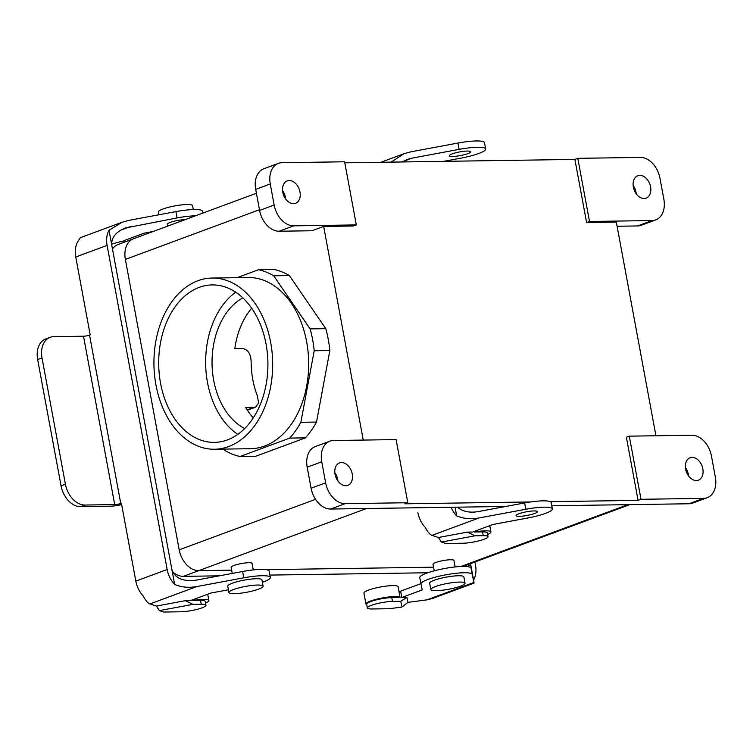 <?xml version="1.0" encoding="UTF-8"?>
<svg xmlns="http://www.w3.org/2000/svg" width="753" height="753" viewBox="0 0 753 753"><rect width="100%" height="100%" fill="white"/><g stroke="black" fill="none" stroke-linecap="round" stroke-linejoin="round"><path stroke-width="1.13" d="M195.441 215.838A26.073 4.471 169.5 0 0 177.068 217.928L125.205 228.027C115.585 232.112 111.115 237.873 111.792 245.318L174.649 584.46C181.304 587.274 188.721 587.971 196.91 586.54L149.96 603.925C147.804 603.125 145.583 600.508 143.305 596.065A21.724 15.201 -110.3 0 1 135.822 581.109L121.393 503.23L120.753 503.475A4.349 0.744 -10.5 0 1 114.71 504.595L83.508 336.224L53.764 336.666A21.724 15.201 -110.3 0 0 50.122 337.335A21.724 15.201 -110.3 0 0 42.017 357.939L65.417 484.217A21.724 15.201 69.7 0 0 84.976 505.037L114.71 504.595M171.863 569.428C174.8 578.125 182.753 581.721 195.733 580.224L242.607 571.499L243.774 577.815L196.91 586.54M120.753 503.475L89.541 335.104A4.349 0.744 -10.5 0 1 83.508 336.224M89.541 335.104L90.191 334.859L75.752 256.989A21.724 15.201 69.7 0 1 77.663 241.892L80.298 237.703L121.892 222.304L129.036 220.337L175.901 211.612A26.073 4.471 169.5 0 1 202.463 211.235L202.811 213.108M111.792 245.318L109.006 230.286A21.724 15.201 -110.3 0 0 107.095 245.384L167.166 569.494A21.724 15.201 69.7 0 0 174.649 584.46M121.638 504.557A10.862 1.864 -10.5 0 1 110.343 506.214L80.609 506.656A21.724 15.201 -110.3 0 1 61.059 485.836L37.65 359.558L42.017 357.939M109.006 230.286L121.892 222.304M167.599 224.61A10.862 1.864 -10.5 0 1 167.317 224.281A10.862 1.864 -10.5 0 1 170.178 222.417A10.862 1.864 -10.5 0 1 185.257 219.612M153.254 231.463L144.237 233.138L123.812 240.706L125.544 240.678A17.385 2.984 169.5 0 0 111.66 244.33M125.544 240.678L125.44 240.103M262.402 582.304A26.073 4.471 169.5 0 0 270.336 577.447L269.169 571.132A26.073 4.471 169.5 0 0 242.607 571.499M50.122 337.335L45.754 338.954A21.724 15.201 69.7 0 0 37.65 359.558M149.96 603.925L156.389 606.071L159.363 610.617L163.636 612.038L180.852 611.784A15.211 2.607 169.5 0 0 197.23 609.318A15.211 2.607 169.5 0 0 205.993 605.243A15.211 2.607 169.5 0 0 201.23 604.235L192.975 604.358L159.363 610.617M228.432 589.778L210.934 593.035L190.509 600.593L185.379 600.668L156.389 606.071M270.336 577.447A26.073 4.471 169.5 0 0 243.774 577.815M192.137 599.99L192.25 600.574A17.385 2.984 -10.5 0 1 208.882 600.518A17.385 2.984 -10.5 0 1 205.578 603.002M192.25 600.574L200.533 600.452A15.211 2.607 -10.5 0 1 205.296 601.449L205.993 605.243M185.379 600.668L192.975 604.358M466.691 566.538L470.794 565.023L473.581 580.055A21.724 15.201 -110.3 0 0 475.482 564.957L474.936 561.983M419.788 577.655L420.965 583.97A26.073 4.471 -10.5 0 1 445.729 574.831A26.073 4.471 -10.5 0 1 472.225 574.454L473.929 582.455L426.979 599.849L407.985 602.362L406.931 597.411L401.801 597.487L422.217 589.919L420.965 583.989A26.073 4.471 -10.5 0 1 420.965 583.97L419.798 577.673A26.073 4.471 -10.5 0 1 419.788 577.655A26.073 4.471 -10.5 0 1 444.552 568.515A26.073 4.471 -10.5 0 1 471.058 568.139L472.856 576.582L470.531 563.62M407.985 602.362L401.951 607.04L389.32 608.716L372.104 608.97A15.211 2.607 -10.5 0 1 367.342 607.963A15.211 2.607 -10.5 0 1 376.105 603.887A15.211 2.607 -10.5 0 1 392.482 601.421L400.737 601.299L406.931 597.411M426.979 599.849L432.486 598.484L474.07 583.076L473.929 582.455M473.581 580.055L474.07 583.076M401.951 607.04L400.737 601.299M392.482 601.421L391.776 597.628L400.059 597.505L398.892 591.199L400.624 591.171L420.899 583.66M401.801 597.487L400.624 591.171M391.776 597.628A15.211 2.607 169.5 0 0 375.399 600.103A15.211 2.607 169.5 0 0 366.636 604.179L367.342 607.963M400.059 597.505A17.385 2.984 169.5 0 0 381.931 598.042A17.385 2.984 169.5 0 0 365.958 604.028A17.385 2.984 169.5 0 0 366.739 604.706M398.93 591.19L398.111 586.756A17.385 2.984 169.5 0 0 398.036 586.568A17.385 2.984 169.5 0 0 379.898 587.095A17.385 2.984 169.5 0 0 363.925 593.091L365.958 604.028M207.499 382.496A78.736 54.611 89.2 0 1 235.727 292.22A78.736 54.611 89.2 0 0 207.499 382.496A78.736 54.611 89.2 0 0 237.826 434.377A78.736 54.611 89.2 0 1 207.499 382.496M691.894 435.234A21.724 15.201 -110.3 0 1 711.453 456.045L715.35 477.091A21.724 15.201 -110.3 0 1 707.246 497.695A21.724 15.201 -110.3 0 1 703.603 498.373L641.001 499.295L629.292 436.156L641.001 499.295L638.083 500.369L550.283 501.667L638.083 500.369L641.001 499.295L703.603 498.373A21.724 15.201 -110.3 0 0 707.246 497.695L692.685 503.089A21.724 15.201 69.7 0 1 689.042 503.757A21.724 15.201 69.7 0 0 692.685 503.089L707.246 497.695A21.724 15.201 -110.3 0 0 715.35 477.091L711.453 456.045A21.724 15.201 -110.3 0 0 691.894 435.234L629.292 436.156L626.383 437.229L638.083 500.369L626.383 437.229L629.292 436.156L691.894 435.234M245.742 407.608L253.563 407.495L247.144 409.867L255.625 407.138L245.742 407.608A69.53 48.22 89.2 0 0 253.309 417.877A69.53 48.22 89.2 0 1 245.742 407.608M234.814 348.677A69.53 48.22 89.2 0 1 251.7 308.259A69.53 48.22 89.2 0 0 234.814 348.677L242.645 348.564C248.095 349.505 250.937 354.07 251.154 362.24A69.53 48.22 89.2 0 0 252.801 379.625A69.53 48.22 89.2 0 1 251.154 362.24C250.937 354.07 248.095 349.505 242.645 348.564L234.814 348.677M213.673 380.209A69.53 48.22 89.2 0 1 242.814 297.868A69.53 48.22 89.2 0 0 213.673 380.209A69.53 48.22 89.2 0 0 244.734 428.523A69.53 48.22 89.2 0 1 213.673 380.209M257.394 395.918A69.53 48.22 89.2 0 1 252.801 379.625A69.53 48.22 89.2 0 0 257.394 395.918L258.599 403.043L255.625 407.138L258.599 403.043L257.394 395.918M197.935 280.718A85.607 59.374 89.2 0 1 212.045 278.045A85.607 59.374 89.2 0 1 272.671 362.767A85.607 59.374 89.2 0 1 214.567 449.24A85.607 59.374 89.2 0 1 155.946 384.887A85.607 59.374 89.2 0 1 197.935 280.718A85.607 59.374 89.2 0 1 212.045 278.045A85.607 59.374 89.2 0 1 272.671 362.767A85.607 59.374 89.2 0 1 214.567 449.24A85.607 59.374 89.2 0 1 155.946 384.887A85.607 59.374 89.2 0 1 197.935 280.718M160.549 383.183A78.736 54.611 89.2 0 1 212.139 284.916A78.736 54.611 89.2 0 1 267.908 362.842A78.736 54.611 89.2 0 1 214.464 442.378A78.736 54.611 89.2 0 1 160.549 383.183A78.736 54.611 89.2 0 1 212.139 284.916A78.736 54.611 89.2 0 1 267.908 362.842A78.736 54.611 89.2 0 1 214.464 442.378A78.736 54.611 89.2 0 1 160.549 383.183M248.038 277.518A85.607 59.374 89.2 0 1 308.664 362.24A85.607 59.374 89.2 0 1 250.561 448.713L214.567 449.24L250.561 448.713A85.607 59.374 89.2 0 0 308.664 362.24A85.607 59.374 89.2 0 0 248.038 277.518L212.045 278.045L248.038 277.518M329.842 350.531L316.514 422.066A94.511 65.549 89.2 0 1 305.436 437.851L255.662 456.29L240.019 456.516A94.511 65.549 89.2 0 1 224.893 450.435L223.98 449.099L224.893 450.435A94.511 65.549 89.2 0 0 240.019 456.516L255.662 456.29L305.436 437.851L289.783 438.086L240.019 456.516L289.783 438.086L305.436 437.851A94.511 65.549 89.2 0 0 316.514 422.066L300.861 422.301A94.511 65.549 89.2 0 1 289.783 438.086A94.511 65.549 89.2 0 0 300.861 422.301L316.514 422.066L329.842 350.531L314.199 350.766L300.861 422.301L314.199 350.766L329.842 350.531A94.511 65.549 89.2 0 0 325.795 328.666A94.511 65.549 89.2 0 1 329.842 350.531M450.605 559.743A10.646 1.826 169.5 0 0 439.14 561.474A10.646 1.826 169.5 0 0 433.003 564.326L434.217 570.83L433.003 564.326A10.646 1.826 169.5 0 1 439.14 561.474A10.646 1.826 169.5 0 1 450.605 559.743A10.646 1.826 169.5 0 1 453.946 560.439A10.646 1.826 169.5 0 0 450.605 559.743M456.045 566.858L455.132 566.868L456.045 566.858M433.54 567.188L266.054 569.654L433.54 567.188M254.156 569.833L253.243 569.842L254.156 569.833M231.642 570.162L198.745 570.652L366.513 508.51L198.745 570.652A21.724 15.201 69.7 0 1 179.195 549.831L125.365 259.399L179.195 549.831A21.724 15.201 69.7 0 0 198.745 570.652L231.642 570.162M248.716 562.717A10.646 1.826 -10.5 0 1 252.048 563.423L253.253 569.927L252.048 563.423A10.646 1.826 -10.5 0 0 248.716 562.717A10.646 1.826 -10.5 0 0 237.251 564.449A10.646 1.826 -10.5 0 0 231.115 567.301A10.646 1.826 -10.5 0 1 237.251 564.449A10.646 1.826 -10.5 0 1 248.716 562.717M688.28 474.23A11.954 8.358 69.7 0 0 685.409 467.491A11.954 8.358 69.7 0 1 688.28 474.23A11.954 8.358 69.7 0 1 688.487 475.821A11.954 8.358 69.7 0 0 688.28 474.23M330.642 509.037L505.743 506.458L330.642 509.037A21.724 15.201 -110.3 0 1 311.093 488.226L307.186 467.18A21.724 15.201 -110.3 0 1 315.291 446.576A21.724 15.201 -110.3 0 0 307.186 467.18L311.093 488.226L325.644 482.833L321.747 461.787L307.186 467.18L321.747 461.787A21.724 15.201 69.7 0 1 329.852 441.183A21.724 15.201 69.7 0 0 321.747 461.787L325.644 482.833A21.724 15.201 69.7 0 0 345.194 503.653L407.797 502.731L404.888 503.804L407.797 502.731L396.097 439.592L407.797 502.731L345.194 503.653A21.724 15.201 69.7 0 1 325.644 482.833L311.093 488.226A21.724 15.201 -110.3 0 0 330.642 509.037L345.194 503.653L330.642 509.037M551.798 505.781L689.042 503.757L703.603 498.373L689.042 503.757L551.798 505.781M334.831 472.658A11.954 8.358 -110.3 0 1 337.918 480.988A11.954 8.358 -110.3 0 0 334.831 472.658M616.331 222.116L655.929 435.761L616.331 222.116L586.596 222.559L574.897 159.42L344.799 162.808L574.897 159.42L577.805 158.337L640.408 157.415L577.805 158.337L589.505 221.476L577.805 158.337L574.897 159.42L586.596 222.559L589.505 221.476L652.107 220.554A21.724 15.201 69.7 0 0 655.759 219.885A21.724 15.201 69.7 0 0 663.864 199.281L659.957 178.235A21.724 15.201 69.7 0 0 640.408 157.415A21.724 15.201 69.7 0 1 659.957 178.235L663.864 199.281A21.724 15.201 69.7 0 1 655.759 219.885L641.198 225.279A21.724 15.201 -110.3 0 1 637.556 225.947L617.102 226.248L637.556 225.947A21.724 15.201 -110.3 0 0 641.198 225.279L655.759 219.885A21.724 15.201 69.7 0 1 652.107 220.554L589.505 221.476L586.596 222.559L616.331 222.116M463.754 566.124A21.724 15.201 -110.3 0 1 462.766 566.435A21.724 15.201 -110.3 0 0 463.754 566.124L629.781 504.632L463.754 566.124M125.365 259.399A21.724 15.201 -110.3 0 1 133.469 238.786L256.415 193.248L133.469 238.786A21.724 15.201 -110.3 0 0 125.365 259.399L179.195 549.831L125.365 259.399A21.724 15.201 -110.3 0 1 133.469 238.786A21.724 15.201 -110.3 0 0 125.365 259.399L259.474 209.72L125.365 259.399M692.082 457.382A11.954 8.358 -110.3 0 1 702.511 467.434A11.954 8.358 -110.3 0 1 698.379 480.169A11.954 8.358 -110.3 0 1 686.388 471.867A11.954 8.358 -110.3 0 1 690.077 457.758A11.954 8.358 -110.3 0 1 692.082 457.382A11.954 8.358 -110.3 0 1 702.511 467.434A11.954 8.358 -110.3 0 1 698.379 480.169A11.954 8.358 -110.3 0 1 686.388 471.867A11.954 8.358 -110.3 0 1 690.077 457.758A11.954 8.358 -110.3 0 1 692.082 457.382M530.639 501.95L404.888 503.804L530.639 501.95M282.008 162.704L344.61 161.782L356.31 224.912L344.61 161.782L282.008 162.704A21.724 15.201 -110.3 0 0 278.365 163.373A21.724 15.201 -110.3 0 1 282.008 162.704M323.668 226.437L353.402 225.994L356.31 224.912L293.708 225.844A21.724 15.201 -110.3 0 1 274.158 205.023L259.597 210.416A21.724 15.201 69.7 0 0 279.156 231.227L312.015 230.747L323.668 226.437L363.257 440.072L323.668 226.437L353.402 225.994L356.31 224.912L293.708 225.844A21.724 15.201 -110.3 0 1 274.158 205.023L259.597 210.416A21.724 15.201 69.7 0 0 279.156 231.227L312.015 230.747L323.668 226.437M434.236 580.243A17.385 2.984 -10.5 0 1 452.76 576.149A17.385 2.984 -10.5 0 1 463.839 576.892L465.015 583.208A17.385 2.984 -10.5 0 1 448.468 589.307A17.385 2.984 -10.5 0 1 430.829 589.543A17.385 2.984 -10.5 0 1 435.403 586.559A17.385 2.984 -10.5 0 1 453.927 582.455A17.385 2.984 -10.5 0 1 465.015 583.208A17.385 2.984 -10.5 0 1 448.468 589.307A17.385 2.984 -10.5 0 1 430.829 589.543A17.385 2.984 -10.5 0 1 435.403 586.559A17.385 2.984 -10.5 0 1 453.927 582.455A17.385 2.984 -10.5 0 1 465.015 583.208L463.839 576.892A17.385 2.984 -10.5 0 0 452.76 576.149A17.385 2.984 -10.5 0 0 434.236 580.243A17.385 2.984 -10.5 0 0 429.662 583.227A17.385 2.984 -10.5 0 1 434.236 580.243M636.012 192.203A11.954 8.358 -110.3 0 1 636.219 193.803A11.954 8.358 -110.3 0 0 636.012 192.203A11.954 8.358 -110.3 0 0 633.132 185.473A11.954 8.358 -110.3 0 1 636.012 192.203M255.7 189.37L259.597 210.416L255.7 189.37L270.261 183.977A21.724 15.201 -110.3 0 1 278.365 163.373L263.804 168.766A21.724 15.201 69.7 0 0 255.7 189.37L270.261 183.977L274.158 205.023L270.261 183.977A21.724 15.201 -110.3 0 1 278.365 163.373L263.804 168.766A21.724 15.201 69.7 0 0 255.7 189.37M285.641 198.971A11.954 8.358 69.7 0 0 282.563 190.641A11.954 8.358 69.7 0 1 285.641 198.971M644.107 198.519A11.954 8.358 69.7 0 0 646.112 198.143A11.954 8.358 69.7 0 0 649.801 184.033A11.954 8.358 69.7 0 0 637.81 175.731A11.954 8.358 69.7 0 0 633.668 188.466A11.954 8.358 69.7 0 0 644.107 198.519A11.954 8.358 69.7 0 0 646.112 198.143A11.954 8.358 69.7 0 0 649.801 184.033A11.954 8.358 69.7 0 0 637.81 175.731A11.954 8.358 69.7 0 0 633.668 188.466A11.954 8.358 69.7 0 0 644.107 198.519M341.504 462.549A11.954 8.358 69.7 0 0 339.499 462.926A11.954 8.358 69.7 0 0 335.81 477.035A11.954 8.358 69.7 0 0 347.801 485.337A11.954 8.358 69.7 0 0 351.933 472.602A11.954 8.358 69.7 0 0 341.504 462.549A11.954 8.358 69.7 0 0 339.499 462.926A11.954 8.358 69.7 0 0 335.81 477.035A11.954 8.358 69.7 0 0 347.801 485.337A11.954 8.358 69.7 0 0 351.933 472.602A11.954 8.358 69.7 0 0 341.504 462.549M333.494 440.514L396.097 439.592L333.494 440.514A21.724 15.201 69.7 0 0 329.852 441.183L315.291 446.576L329.852 441.183A21.724 15.201 69.7 0 1 333.494 440.514M261.95 579.866A17.385 2.984 169.5 0 0 244.311 580.102A17.385 2.984 169.5 0 0 227.764 586.201L228.94 592.517A17.385 2.984 169.5 0 0 240.028 593.27A17.385 2.984 169.5 0 0 258.552 589.166A17.385 2.984 169.5 0 0 263.117 586.182A17.385 2.984 169.5 0 0 245.487 586.418A17.385 2.984 169.5 0 0 228.94 592.517A17.385 2.984 169.5 0 0 240.028 593.27A17.385 2.984 169.5 0 0 258.552 589.166A17.385 2.984 169.5 0 0 263.117 586.182A17.385 2.984 169.5 0 0 245.487 586.418A17.385 2.984 169.5 0 0 228.94 592.517L227.764 586.201A17.385 2.984 169.5 0 1 244.311 580.102A17.385 2.984 169.5 0 1 261.95 579.866L263.117 586.182L261.95 579.866M427.836 572.76L269.903 575.085L427.836 572.76M219.358 575.829L183.308 576.365A21.724 15.201 -110.3 0 1 172.616 571.828A21.724 15.201 -110.3 0 0 183.308 576.365L198.736 570.652L183.308 576.365L219.358 575.829M112.47 248.998A21.724 15.201 -110.3 0 1 118.042 244.509A21.724 15.201 -110.3 0 0 112.47 248.998M293.529 203.687A11.954 8.358 -110.3 0 1 283.1 193.634A11.954 8.358 -110.3 0 1 287.232 180.899A11.954 8.358 -110.3 0 1 299.223 189.201A11.954 8.358 -110.3 0 1 295.534 203.31A11.954 8.358 -110.3 0 1 293.529 203.687A11.954 8.358 -110.3 0 1 283.1 193.634A11.954 8.358 -110.3 0 1 287.232 180.899A11.954 8.358 -110.3 0 1 299.223 189.201A11.954 8.358 -110.3 0 1 295.534 203.31A11.954 8.358 -110.3 0 1 293.529 203.687M192.599 205.663A17.385 2.984 169.5 0 0 174.96 205.898A17.385 2.984 169.5 0 0 158.412 211.998A17.385 2.984 169.5 0 1 174.96 205.898A17.385 2.984 169.5 0 1 192.599 205.663L193.314 209.541L192.599 205.663M274.233 269.48A94.511 65.549 89.2 0 1 289.359 275.56L325.795 328.666L310.142 328.892A94.511 65.549 89.2 0 1 314.199 350.766A94.511 65.549 89.2 0 0 310.142 328.892L325.795 328.666L289.359 275.56L273.706 275.796L310.142 328.892L273.706 275.796L289.359 275.56A94.511 65.549 89.2 0 0 274.233 269.48L258.58 269.715A94.511 65.549 89.2 0 1 273.706 275.796A94.511 65.549 89.2 0 0 258.58 269.715L274.233 269.48M237.063 277.678L258.58 269.715L237.063 277.678M455.076 507.211L456.685 515.899C463.34 518.723 470.757 519.41 478.946 517.979L431.996 535.364C429.841 534.564 427.619 531.947 425.341 527.505A21.724 15.201 -110.3 0 1 417.868 512.548M457.485 507.174C462.568 511.503 469.335 513 477.779 511.664L524.643 502.948L525.81 509.254L478.946 517.979M402.14 161.961L407.241 159.467L412.239 158.092L459.114 149.367L457.937 143.051L411.072 151.777L403.928 153.744L380.886 162.281M391.118 162.13L403.928 153.744M451.103 507.268A21.724 15.201 69.7 0 0 456.685 515.899M443.611 161.349L460.968 158.121A26.073 4.471 169.5 0 0 485.676 148.99L484.499 142.684A26.073 4.471 169.5 0 0 457.937 143.051M452.214 153.857A10.862 1.864 -10.5 0 1 463.792 151.297A10.862 1.864 -10.5 0 1 470.719 151.767A10.862 1.864 -10.5 0 1 460.375 155.579A10.862 1.864 -10.5 0 1 449.353 155.72A10.862 1.864 -10.5 0 1 452.214 153.857M485.676 148.99A26.073 4.471 169.5 0 0 459.114 149.367M431.996 535.364L438.425 537.51L467.415 532.117L472.555 532.042L492.97 524.474L527.665 518.017A26.073 4.471 169.5 0 0 552.373 508.887L551.205 502.571A26.073 4.471 169.5 0 0 524.643 502.948M441.399 542.056L445.672 543.478L462.888 543.224A15.211 2.607 169.5 0 0 479.275 540.758A15.211 2.607 169.5 0 0 488.029 536.682A15.211 2.607 169.5 0 0 483.266 535.675L475.021 535.797L441.399 542.056L438.425 537.51M534.018 510.939A10.862 1.864 169.5 0 0 518.911 513.753A10.862 1.864 169.5 0 0 516.059 515.617A10.862 1.864 169.5 0 0 527.081 515.466A10.862 1.864 169.5 0 0 537.426 511.654A10.862 1.864 169.5 0 0 534.018 510.939M552.373 508.887A26.073 4.471 169.5 0 0 525.81 509.254M474.174 531.439L474.286 532.013A17.385 2.984 -10.5 0 1 490.928 531.957A17.385 2.984 -10.5 0 1 487.615 534.442M474.286 532.013L482.569 531.891A15.211 2.607 -10.5 0 1 487.332 532.889L488.029 536.682M467.415 532.117L475.021 535.797M167.166 569.494L135.822 581.109M107.095 245.384L75.752 256.989M80.609 506.656L84.976 505.037M120.659 230.183L130.203 226.644M177.068 217.928L175.901 211.612M201.23 604.235L200.533 600.452M61.059 485.836L65.417 484.217M471.058 568.139L472.225 574.454M460.921 566.501L627.88 504.661L460.921 566.501M652.107 220.554L637.556 225.947L652.107 220.554M179.195 549.831L315.535 499.333L179.195 549.831M293.708 225.844L279.156 231.227L293.708 225.844M402.695 161.622L412.239 158.092M483.266 535.675L482.569 531.891M141.018 234.334L141.31 235.887M208.882 600.518L207.715 594.221M247.361 410.197L255.606 407.147L247.361 410.197M429.662 583.227L430.829 589.543L429.662 583.227M453.946 560.439L455.151 566.953L453.946 560.439M231.115 567.301L232.253 573.428L231.115 567.301M158.93 214.774L158.412 211.998L158.93 214.774M167.863 226.051L167.467 223.876L167.863 226.051M133.187 238.899L118.042 244.509L133.187 238.899M463.471 566.228L462.907 566.435L463.471 566.228M490.928 531.957L489.761 525.669"/></g></svg>
